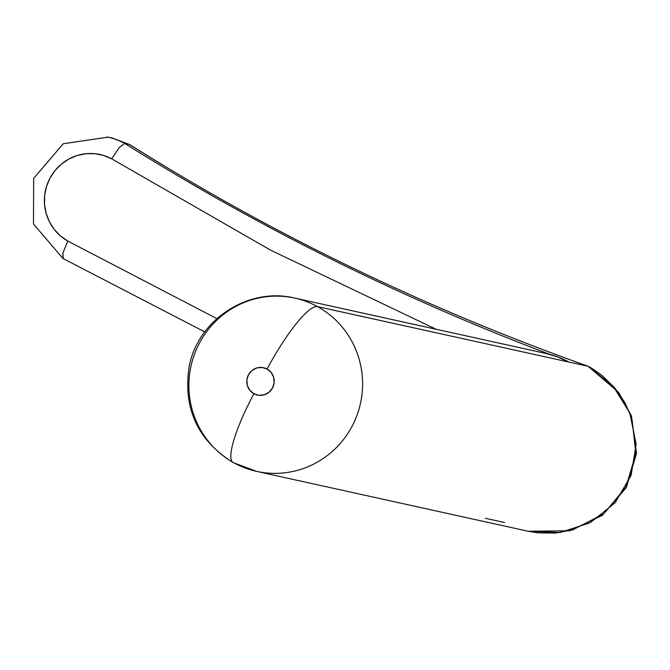 <?xml version="1.0" encoding="UTF-8"?>
<svg xmlns="http://www.w3.org/2000/svg" width="670" height="670" viewBox="0 0 670 670"><rect width="100%" height="100%" fill="white"/><g stroke="black" fill="none" stroke-linecap="round" stroke-linejoin="round"><path stroke-width="1" d="M129.863 144.67C272.003 234.148 424.73 308.007 588.042 366.247L618.653 392.394L631.433 415.928L636.5 453.531L626.341 487.551L602.523 515.238L569.751 530.799L528.086 531.243L537.943 532.859L555.514 533.052L572.674 529.886L603.645 513.898L625.947 487.073L635.88 453.623L631.969 418.943L625.035 402.838L615.102 388.332L602.665 376.046C594.876 370.242 589.985 366.976 587.984 366.264L568.855 362.043A88.725 86.765 -77.6 0 0 546.243 353.542L294.834 298.108A88.725 86.765 102.4 0 0 194.484 354.187A88.725 86.765 102.4 0 0 234.014 462.878A88.725 86.765 -77.6 0 0 265.856 472.894A88.725 86.765 -77.6 0 0 358.517 410.777A88.725 86.765 -77.6 0 0 317.454 306.609A74.713 15 118.8 0 0 267.079 369.044A14.011 13.701 102.4 0 1 272.522 387.989A14.011 13.701 102.4 0 1 253.905 393.726A74.713 15 118.8 0 0 233.101 462.526A74.713 15 -61.2 0 1 253.905 393.726L259.014 395.308L264.34 394.781L269.089 392.21L272.522 387.989L274.13 382.771L273.661 377.336L271.183 372.512L267.079 369.044L261.978 367.462L256.644 367.989L251.903 370.56L248.47 374.781L246.862 379.999L247.331 385.434L249.809 390.258L253.905 393.726A14.011 13.701 102.4 0 1 248.47 374.781A14.011 13.701 102.4 0 1 267.079 369.044A74.713 15 -61.2 0 1 317.454 306.609A88.725 86.765 102.4 0 1 356.976 415.308A88.725 86.765 102.4 0 1 256.627 471.387L233.177 462.568C197.767 440.466 183.069 408.692 189.066 367.244C197.298 320.017 248.386 286.559 294.834 298.108A88.725 86.765 102.4 0 1 317.454 306.609L568.855 362.043L317.454 306.609A88.725 86.765 -77.6 0 0 285.604 296.601M107.049 136.948A65.375 63.935 -77.6 0 1 124.645 143.413L119.252 147.559L124.645 143.413L129.385 144.46L112.836 138.213L107.979 137.141A65.375 63.935 102.4 0 1 124.645 143.413C259.407 227.825 401.012 298.1 549.442 354.246L546.854 353.676L549.442 354.246C401.012 298.1 259.407 227.825 124.645 143.413L129.402 144.46C271.936 234.157 424.83 308.099 588.076 366.264L568.855 362.043L557.557 356.875L545.631 353.408M504.552 522.533L485.415 518.312M67.729 241.041L60.426 235.915L54.245 229.425L49.429 221.837L46.155 213.42L44.547 204.501L44.664 195.414L46.506 186.511L49.999 178.12L55.015 170.565L61.364 164.142L68.801 159.075L77.042 155.566L85.785 153.748L94.688 153.69L103.415 155.39L111.639 158.798L270.747 250.245L436.178 329.272L270.747 250.245L111.639 158.798L119.252 147.559L111.639 158.798A46.699 45.669 102.4 0 0 49.999 178.12A46.699 45.669 102.4 0 0 67.729 241.041L62.913 253.076L67.729 241.041L216.871 318.627L67.729 241.041M63.164 258.553L62.913 253.076L62.955 258.478L33.5 224.023L33.651 178.354L63.256 143.74L107.979 137.141M588.051 366.247L613.025 385.97L629.817 412.946L636.14 444.177L631.073 475.482L614.985 502.919L590.211 522.717L560.036 532.533L528.345 531.26M112.736 138.238L129.385 144.46C271.936 234.157 424.83 308.099 588.076 366.264M129.385 144.46L129.88 144.678M528.086 531.243L256.627 471.387M62.997 258.494L204.769 331.918M112.836 138.213L129.771 144.611"/></g></svg>

